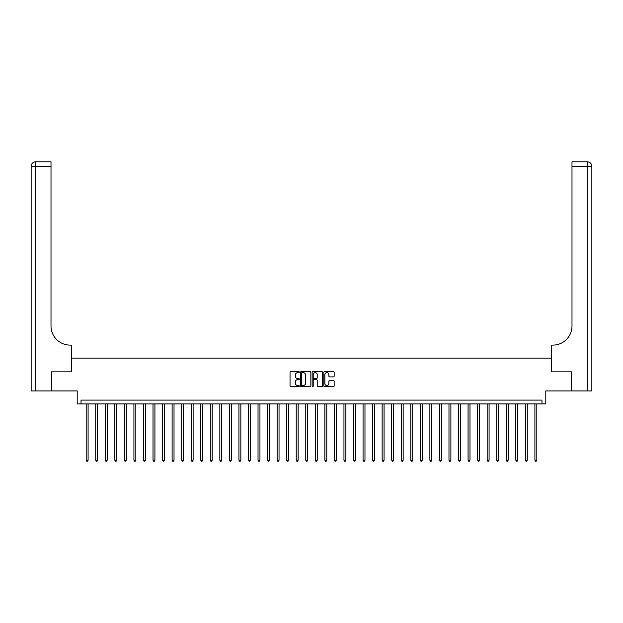<?xml version="1.0" encoding="UTF-8"?>
<svg xmlns="http://www.w3.org/2000/svg" width="623" height="623" viewBox="0 0 623 623"><rect width="100%" height="100%" fill="white"/><g stroke="black" fill="none" stroke-linecap="round" stroke-linejoin="round"><path stroke-width="0.93" d="M299.281 372.126A0.522 0.522 0 0 0 298.752 371.596L290.793 371.596A0.748 0.748 0 0 0 290.038 372.352L290.038 385.839A0.748 0.748 0 0 0 290.793 386.595L298.752 386.595A0.522 0.522 0 0 0 299.281 386.065A0.522 0.522 0 0 0 298.752 385.544L297.724 385.544A2.399 2.399 0 0 1 295.325 383.145L295.325 382.016A2.399 2.399 0 0 1 297.724 379.617L298.752 379.617A0.522 0.522 0 0 0 299.281 379.096A0.522 0.522 0 0 0 298.752 378.574L297.724 378.574A2.399 2.399 0 0 1 295.325 376.175L295.325 375.046A2.399 2.399 0 0 1 297.724 372.647L298.752 372.647A0.522 0.522 0 0 0 299.281 372.126M333.414 376.884A0.748 0.748 0 0 0 334.162 376.136L334.162 372.352A0.748 0.748 0 0 0 333.414 371.596L324.567 371.596A0.748 0.748 0 0 0 323.812 372.352L323.812 385.839A0.748 0.748 0 0 0 324.567 386.595L333.414 386.595A0.748 0.748 0 0 0 334.162 385.839L334.162 381.268A0.748 0.748 0 0 0 333.414 380.521L329.622 380.521A0.748 0.748 0 0 0 328.874 381.268L328.874 383.534A2.009 2.009 0 0 1 326.873 385.544A2.009 2.009 0 0 1 324.863 383.534L324.863 374.657A2.009 2.009 0 0 1 326.873 372.647A2.009 2.009 0 0 1 328.874 374.657L328.874 376.136A0.748 0.748 0 0 0 329.622 376.884L333.414 376.884M541.971 403.922L545.795 403.922L545.795 390.933L571.571 390.933L571.571 371.838L551.519 371.838L551.519 358.093L71.481 358.093L71.481 371.838L71.481 345.103L70.103 345.103A19.095 19.095 0 0 1 51.008 326.016L51.008 166.38L35.729 166.38L35.729 390.933L51.39 390.933L51.39 371.838L71.481 371.838L51.429 371.838L51.429 390.933L77.205 390.933L77.205 403.922L541.971 403.922L541.971 400.098L81.029 400.098L81.029 403.922M310.846 372.352A0.748 0.748 0 0 0 310.09 371.596L301.244 371.596A0.748 0.748 0 0 0 300.496 372.352L300.496 385.839A0.748 0.748 0 0 0 301.244 386.595L310.09 386.595A0.748 0.748 0 0 0 310.846 385.839L310.846 372.352M312.91 371.596L321.756 371.596A0.748 0.748 0 0 1 322.504 372.352L322.504 385.839A0.748 0.748 0 0 1 321.756 386.595L317.964 386.595A0.748 0.748 0 0 1 317.216 385.839L317.216 380.373A0.748 0.748 0 0 0 316.468 379.617L313.953 379.617A0.748 0.748 0 0 0 313.205 380.373L313.205 386.065A0.522 0.522 0 0 1 312.684 386.595A0.522 0.522 0 0 1 312.154 386.065L312.154 372.352A0.748 0.748 0 0 1 312.91 371.596M302.069 372.647A0.522 0.522 0 0 0 301.548 373.169L301.548 385.022A0.522 0.522 0 0 0 302.069 385.544L303.16 385.544A2.399 2.399 0 0 0 305.558 383.145L305.558 375.046A2.399 2.399 0 0 0 303.16 372.647L302.069 372.647M317.216 374.688A2.009 2.009 0 0 0 315.215 372.686A2.009 2.009 0 0 0 313.205 374.688L313.205 377.818A0.748 0.748 0 0 0 313.953 378.574L316.468 378.574A0.748 0.748 0 0 0 317.216 377.818L317.216 374.688M86.184 403.922L86.184 460.21L88.092 460.21L88.092 403.922M88.092 460.21L87.516 461.207L86.753 461.207L86.184 460.21M95.732 403.922L95.732 460.21L97.64 460.21L97.64 403.922M97.64 460.21L97.063 461.207L96.3 461.207L95.732 460.21M105.279 403.922L105.279 460.21L107.187 460.21L107.187 403.922M107.187 460.21L106.611 461.207L105.848 461.207L105.279 460.21M114.827 403.922L114.827 460.21L116.735 460.21L116.735 403.922M116.735 460.21L116.158 461.207L115.395 461.207L114.827 460.21M124.374 403.922L124.374 460.21L126.282 460.21L126.282 403.922M126.282 460.21L125.706 461.207L124.943 461.207L124.374 460.21M35.729 390.933L31.15 390.933L31.15 166.38A4.579 4.579 0 0 1 35.729 161.793L51.008 161.793L51.008 166.38M70.103 345.103A19.095 19.095 0 0 1 51.008 326.016M31.15 166.38A4.579 4.579 0 0 1 35.729 161.793L35.729 166.38L31.15 166.38M571.61 371.838L551.519 371.838L551.519 345.103L552.897 345.103A19.095 19.095 0 0 0 571.992 326.016L571.992 161.793L587.271 161.793A4.579 4.579 0 0 1 591.85 166.38L591.85 390.933L571.61 390.933L571.61 371.838M552.897 345.103A19.095 19.095 0 0 0 571.992 326.016M587.271 390.933L587.271 166.38L591.85 166.38A4.579 4.579 0 0 0 587.271 161.793A4.579 4.579 0 0 1 591.85 166.38A4.579 4.579 0 0 0 587.271 161.793L587.271 166.38L571.992 166.38M133.922 403.922L133.922 460.21L135.83 460.21L135.83 403.922M135.83 460.21L135.253 461.207L134.49 461.207L133.922 460.21M143.469 403.922L143.469 460.21L145.377 460.21L145.377 403.922M145.377 460.21L144.801 461.207L144.038 461.207L143.469 460.21M153.017 403.922L153.017 460.21L154.925 460.21L154.925 403.922M154.925 460.21L154.348 461.207L153.585 461.207L153.017 460.21M162.564 403.922L162.564 460.21L164.472 460.21L164.472 403.922M164.472 460.21L163.896 461.207L163.133 461.207L162.564 460.21M172.112 403.922L172.112 460.21L174.019 460.21L174.019 403.922M174.019 460.21L173.443 461.207L172.68 461.207L172.112 460.21M181.659 403.922L181.659 460.21L183.567 460.21L183.567 403.922M183.567 460.21L182.991 461.207L182.228 461.207L181.659 460.21M191.206 403.922L191.206 460.21L193.114 460.21L193.114 403.922M193.114 460.21L192.538 461.207L191.775 461.207L191.206 460.21M200.754 403.922L200.754 460.21L202.662 460.21L202.662 403.922M202.662 460.21L202.086 461.207L201.322 461.207L200.754 460.21M210.294 403.922L210.294 460.21L212.209 460.21L212.209 403.922M212.209 460.21L211.633 461.207L210.87 461.207L210.294 460.21M219.841 403.922L219.841 460.21L221.757 460.21L221.757 403.922M221.757 460.21L221.181 461.207L220.417 461.207L219.841 460.21M229.389 403.922L229.389 460.21L231.304 460.21L231.304 403.922M231.304 460.21L230.728 461.207L229.965 461.207L229.389 460.21M238.936 403.922L238.936 460.21L240.852 460.21L240.852 403.922M240.852 460.21L240.276 461.207L239.512 461.207L238.936 460.21M248.484 403.922L248.484 460.21L250.399 460.21L250.399 403.922M250.399 460.21L249.823 461.207L249.06 461.207L248.484 460.21M258.031 403.922L258.031 460.21L259.947 460.21L259.947 403.922M259.947 460.21L259.37 461.207L258.607 461.207L258.031 460.21M267.579 403.922L267.579 460.21L269.494 460.21L269.494 403.922M269.494 460.21L268.918 461.207L268.155 461.207L267.579 460.21M277.126 403.922L277.126 460.21L279.042 460.21L279.042 403.922M279.042 460.21L278.465 461.207L277.702 461.207L277.126 460.21M286.673 403.922L286.673 460.21L288.589 460.21L288.589 403.922M288.589 460.21L288.013 461.207L287.25 461.207L286.673 460.21M296.221 403.922L296.221 460.21L298.137 460.21L298.137 403.922M298.137 460.21L297.56 461.207L296.797 461.207L296.221 460.21M305.768 403.922L305.768 460.21L307.684 460.21L307.684 403.922M307.684 460.21L307.108 461.207L306.345 461.207L305.768 460.21M315.316 403.922L315.316 460.21L317.232 460.21L317.232 403.922M317.232 460.21L316.655 461.207L315.892 461.207L315.316 460.21M324.863 403.922L324.863 460.21L326.779 460.21L326.779 403.922M326.779 460.21L326.203 461.207L325.44 461.207L324.863 460.21M334.411 403.922L334.411 460.21L336.327 460.21L336.327 403.922M336.327 460.21L335.75 461.207L334.987 461.207L334.411 460.21M343.958 403.922L343.958 460.21L345.874 460.21L345.874 403.922M345.874 460.21L345.298 461.207L344.535 461.207L343.958 460.21M353.506 403.922L353.506 460.21L355.421 460.21L355.421 403.922M355.421 460.21L354.845 461.207L354.082 461.207L353.506 460.21M363.053 403.922L363.053 460.21L364.969 460.21L364.969 403.922M364.969 460.21L364.393 461.207L363.63 461.207L363.053 460.21M372.601 403.922L372.601 460.21L374.516 460.21L374.516 403.922M374.516 460.21L373.94 461.207L373.177 461.207L372.601 460.21M382.148 403.922L382.148 460.21L384.064 460.21L384.064 403.922M384.064 460.21L383.488 461.207L382.724 461.207L382.148 460.21M391.696 403.922L391.696 460.21L393.611 460.21L393.611 403.922M393.611 460.21L393.035 461.207L392.272 461.207L391.696 460.21M401.243 403.922L401.243 460.21L403.159 460.21L403.159 403.922M403.159 460.21L402.583 461.207L401.819 461.207L401.243 460.21M410.791 403.922L410.791 460.21L412.706 460.21L412.706 403.922M412.706 460.21L412.13 461.207L411.367 461.207L410.791 460.21M420.338 403.922L420.338 460.21L422.246 460.21L422.246 403.922M422.246 460.21L421.678 461.207L420.914 461.207L420.338 460.21M429.886 403.922L429.886 460.21L431.794 460.21L431.794 403.922M431.794 460.21L431.225 461.207L430.462 461.207L429.886 460.21M439.433 403.922L439.433 460.21L441.341 460.21L441.341 403.922M441.341 460.21L440.773 461.207L440.009 461.207L439.433 460.21M448.981 403.922L448.981 460.21L450.888 460.21L450.888 403.922M450.888 460.21L450.32 461.207L449.557 461.207L448.981 460.21M458.528 403.922L458.528 460.21L460.436 460.21L460.436 403.922M460.436 460.21L459.867 461.207L459.104 461.207L458.528 460.21M468.075 403.922L468.075 460.21L469.983 460.21L469.983 403.922M469.983 460.21L469.415 461.207L468.652 461.207L468.075 460.21M477.623 403.922L477.623 460.21L479.531 460.21L479.531 403.922M479.531 460.21L478.962 461.207L478.199 461.207L477.623 460.21M487.17 403.922L487.17 460.21L489.078 460.21L489.078 403.922M489.078 460.21L488.51 461.207L487.747 461.207L487.17 460.21M496.718 403.922L496.718 460.21L498.626 460.21L498.626 403.922M498.626 460.21L498.057 461.207L497.294 461.207L496.718 460.21M506.265 403.922L506.265 460.21L508.173 460.21L508.173 403.922M508.173 460.21L507.605 461.207L506.842 461.207L506.265 460.21M515.813 403.922L515.813 460.21L517.721 460.21L517.721 403.922M517.721 460.21L517.152 461.207L516.389 461.207L515.813 460.21M525.36 403.922L525.36 460.21L527.268 460.21L527.268 403.922M527.268 460.21L526.7 461.207L525.937 461.207L525.36 460.21M534.908 403.922L534.908 460.21L536.816 460.21L536.816 403.922M536.816 460.21L536.247 461.207L535.484 461.207L534.908 460.21"/></g></svg>
